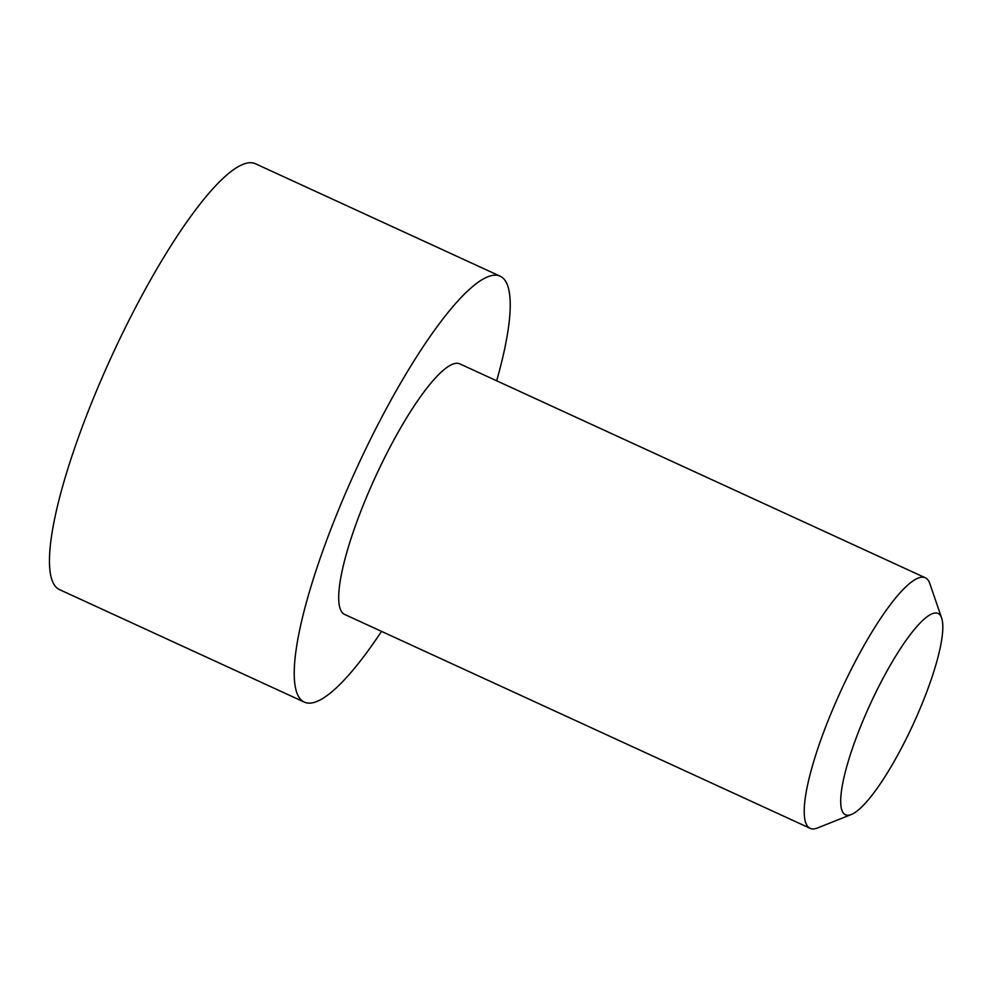 <?xml version="1.0" encoding="UTF-8"?>
<svg xmlns="http://www.w3.org/2000/svg" width="992" height="992" viewBox="0 0 992 992"><rect width="100%" height="100%" fill="white"/><g stroke="black" fill="none" stroke-linecap="round" stroke-linejoin="round"><path stroke-width="1.49" d="M851.347 814.506L817.445 827.998A137.876 29.512 -65.3 0 1 810.179 828.345A137.876 29.512 -65.3 0 1 841.972 688.485A137.876 29.512 -65.3 0 1 925.313 577.766A137.876 29.512 -65.3 0 1 929.789 583.519L941.631 618.016A110.806 23.721 -65.3 0 1 912.479 725.809A110.806 23.721 -65.3 0 1 851.347 814.506A110.806 23.721 -65.3 0 1 871.063 702.386A110.806 23.721 -65.3 0 1 941.631 618.016M925.313 577.766L459.817 363.866A137.876 29.512 114.7 0 0 376.476 474.573A137.876 29.512 114.7 0 0 344.67 614.445L810.179 828.345M496.67 380.804A234.397 50.158 114.7 0 0 500.117 276.173A234.397 50.158 114.7 0 0 358.434 464.38A234.397 50.158 114.7 0 0 304.383 702.138A234.397 50.158 114.7 0 0 381.536 631.371M500.117 276.173L255.353 163.705A234.397 50.158 114.7 0 0 113.671 351.912A234.397 50.158 114.7 0 0 59.619 589.67L304.383 702.138"/></g></svg>
